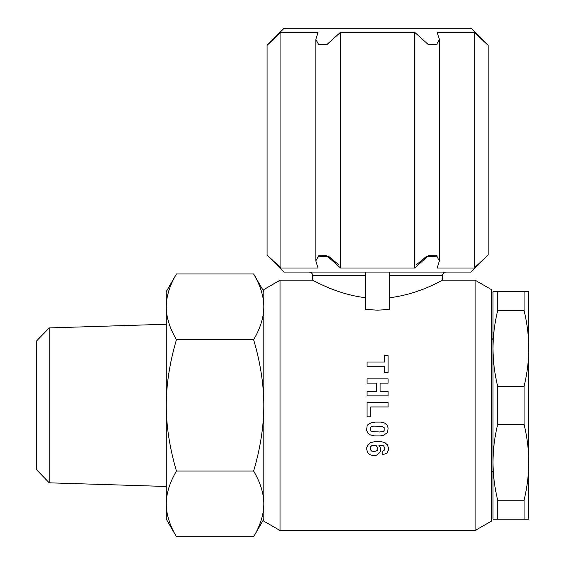 <?xml version="1.0" encoding="UTF-8"?>
<svg xmlns="http://www.w3.org/2000/svg" width="565" height="565" viewBox="0 0 565 565"><rect width="100%" height="100%" fill="white"/><g stroke="black" fill="none" stroke-linecap="round" stroke-linejoin="round"><path stroke-width="0.85" d="M491.373 337.905L492.998 339.53M491.373 472.82L492.998 471.196M49.233 327.912L36.238 341.317L36.238 469.409L49.233 482.821L49.233 327.912L166.28 324.254M488.125 255.006L474.254 268.008L474.254 32.311L488.125 45.32L488.125 255.006L471.055 272.076L284.124 272.076L267.061 255.006L280.932 268.008L318.024 268.008L315.828 260.903L318.639 255.811L326.951 255.825L340.497 268.008L414.689 268.008L414.689 32.311L340.497 32.311L340.497 268.008M414.689 32.311L428.235 44.501L436.54 44.508L439.358 39.423L439.358 260.903L437.162 268.008L474.254 268.008M439.358 260.903L436.54 255.811L428.235 255.825L414.689 268.008M340.497 32.311L326.951 44.501L318.639 44.508L315.828 39.423L318.024 32.311L280.932 32.311L267.061 45.32L284.124 28.25L471.055 28.25L488.125 45.32M439.358 39.423L437.162 32.311L474.254 32.311M475.123 280.198L475.123 530.528L491.373 521.142L491.373 289.584L475.123 280.198L442.614 280.198C442.614 279.675 420.205 293.962 389.779 297.72M475.123 530.528L280.063 530.528L263.806 521.142L263.806 289.584L280.063 280.198L312.572 280.198L312.572 275.325L365.4 275.325M280.063 530.528L280.063 280.198M528.762 348.605L528.762 462.121C528.72 449.627 527.159 437.035 524.066 424.35L497.694 424.35C494.601 437.056 493.033 449.648 492.998 462.121L492.998 348.605C493.033 361.077 494.601 373.67 497.694 386.375L524.066 386.375C527.159 373.691 528.72 361.106 528.762 348.605L528.762 348.337C528.72 335.843 527.159 323.251 524.066 310.566L497.694 310.566C494.601 323.272 493.033 335.864 492.998 348.337L492.998 291.582L528.762 291.582L528.762 348.337M528.762 462.389L528.762 519.15L524.066 519.15L524.066 500.159C527.159 487.475 528.72 474.89 528.762 462.389L528.762 462.121M524.066 424.35L524.066 386.375M524.066 310.566L524.066 291.582M524.066 519.15L492.998 519.15L492.998 462.121M492.998 462.389C493.033 474.861 494.601 487.454 497.694 500.159L524.066 500.159M497.694 500.159L497.694 519.15M497.694 291.582L497.694 310.566M497.694 386.375L497.694 424.35M388.106 355.689L388.106 372.519L384.475 372.519L384.475 366.304L367.073 366.304L367.073 362.003L384.475 362.003L384.475 355.689L388.106 355.689M388.106 378.832L388.106 383.134L380.075 383.134L380.075 391.545L388.106 391.545L388.106 395.846L367.073 395.846L367.073 391.545L376.537 391.545L376.537 383.134L367.073 383.134L367.073 378.832L388.106 378.832M388.106 402.541L388.106 406.941L370.704 406.941L370.704 416.786L367.073 416.786L367.073 402.541L388.106 402.541M388.12 427.995L387.639 431.914L386.969 433.058L383.36 435.304L380.21 435.912L374.666 435.912L370.372 434.923L367.85 433.143L366.664 430.205L367.045 425.968L368.098 424.442L371.29 422.832L375.104 422.097L380.655 422.097L384.49 422.987L386.912 424.668L388.12 427.995M388.339 450.178L386.863 453.137L382.844 454.719L382.844 450.99L384.44 450.072L384.822 447.883L383.494 445.785L378.776 445.156L380.457 447.84L380.457 451.294L379.857 452.523L376.573 455.15L373.416 455.708L369.962 454.684L367.956 452.961L366.805 449.902L366.805 447.6L367.766 444.987L370.174 442.791L375.393 441.456L380.746 441.456L384.906 442.649L387.378 444.86L388.339 447.593L388.339 450.178M370.096 449.154L370.506 446.83L371.869 445.601L373.288 445.234L376.276 445.644L377.745 447.953L377.3 450.277L374.694 451.499L371.544 451.054L370.096 449.154M370.322 427.783L371.855 426.448L373.769 426.158L382.18 426.349L384.186 427.691L384.158 430.459L383.522 431.257L379.793 431.992L371.473 431.512L370.132 429.506L370.322 427.783M365.4 297.72C334.981 293.962 312.572 279.675 312.572 280.198M365.4 272.076L365.4 309.401L377.589 310.178L389.779 309.401L389.779 272.076M416.645 264.568L426.257 256.602L437.162 256.192M437.162 44.134L427.98 44.416M327.199 44.416L318.024 44.134M280.932 32.311L280.932 268.008M318.024 256.192L328.922 256.602L338.534 264.568M176.442 471.055C169.662 482.581 166.272 493.527 166.28 503.902L166.28 306.823C166.272 317.198 169.662 328.145 176.442 339.671C169.662 362.723 166.272 384.617 166.28 405.366C166.272 426.109 169.662 448.01 176.442 471.055L253.643 471.055C260.423 448.01 263.806 426.109 263.806 405.366C263.806 384.617 260.423 362.723 253.643 339.671C260.423 328.145 263.806 317.198 263.806 306.823C263.806 296.448 260.423 285.502 253.643 273.976L176.442 273.976C169.662 285.502 166.272 296.448 166.28 306.823L166.28 291.582L176.442 273.976M176.442 339.671L253.643 339.671M176.442 536.75L166.28 519.15L166.28 503.902C166.272 514.277 169.662 525.224 176.442 536.75L253.643 536.75C260.423 525.224 263.806 514.277 263.806 503.902C263.806 493.527 260.423 482.581 253.643 471.055M389.779 275.325L442.614 275.325C442.805 273.347 443.885 272.266 445.863 272.076M312.572 275.325C312.381 273.347 311.294 272.266 309.323 272.076M442.614 280.198L442.614 275.325M315.821 39.423L315.821 260.903M267.061 45.32L267.061 255.006M263.806 519.15L253.643 536.75M263.806 291.582L253.643 273.976M49.233 482.821L166.28 486.472"/></g></svg>
